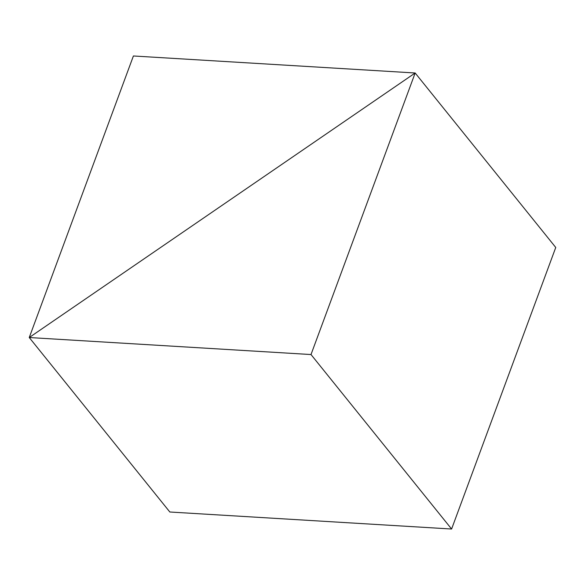 <?xml version="1.0" encoding="UTF-8"?>
<svg xmlns="http://www.w3.org/2000/svg" width="585" height="585" viewBox="0 0 585 585"><rect width="100%" height="100%" fill="white"/><g stroke="black" fill="none" stroke-linecap="round" stroke-linejoin="round"><path stroke-width="0.88" d="M415.16 72.993L29.25 337.53L133.402 55.977L415.16 72.993L311.008 354.547L29.25 337.53L415.16 72.993L555.75 247.47L415.16 72.993M169.84 512.007L29.25 337.53L169.84 512.007L451.598 529.023L311.008 354.547M555.75 247.47L451.598 529.023"/></g></svg>
